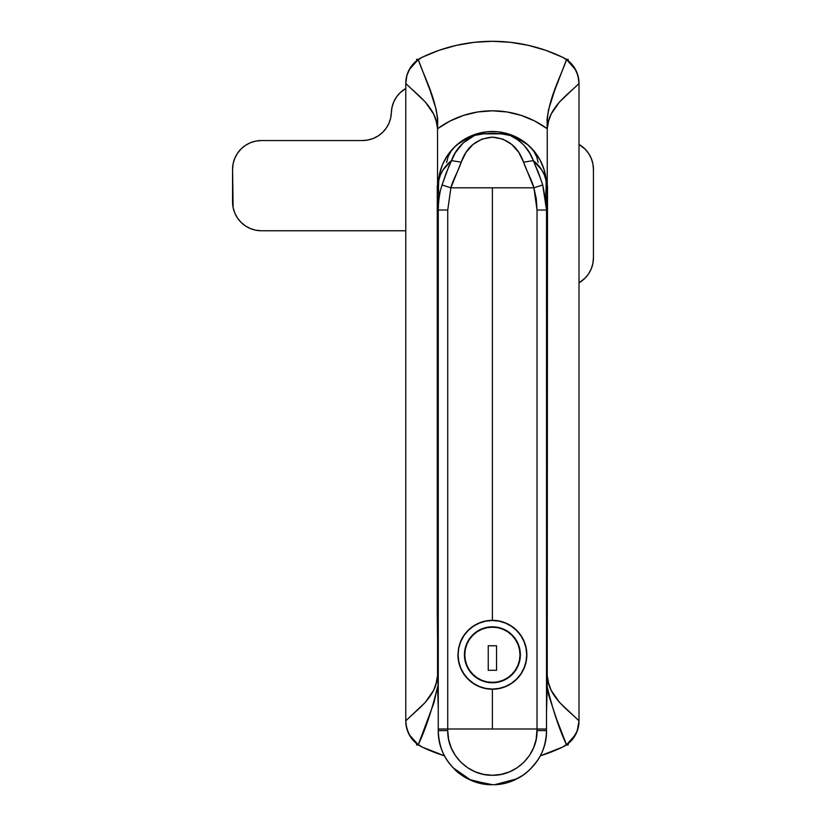 <?xml version="1.0" encoding="UTF-8"?>
<svg xmlns="http://www.w3.org/2000/svg" width="826" height="826" viewBox="0 0 826 826"><rect width="100%" height="100%" fill="white"/><g stroke="black" fill="none" stroke-linecap="round" stroke-linejoin="round"><path stroke-width="1.24" d="M438.947 194.234L438.936 194.193A54.134 54.134 0 0 1 438.771 193.047M438.616 191.797A54.134 54.134 0 0 1 438.265 185.654L438.926 194.1L438.265 185.654L437.543 185.654L437.543 128.732L436.2 121.164L433.64 114.081L425.245 101.918L405.783 83.488L405.783 720.85L425.256 702.43L433.629 690.288L436.19 683.195L437.543 675.616L437.543 128.732L450.015 121.04L463.541 115.403L477.779 111.964L492.389 110.808L506.999 111.964L521.247 115.403L534.773 121.04L547.246 128.732L547.246 675.616L548.588 683.185L551.148 690.268L559.532 702.43L579.005 720.85L579.005 83.498L559.532 101.918L551.159 114.06L548.588 121.154L547.246 128.732L547.246 185.654L546.523 185.654L545.862 194.079L546.265 180.347L544.189 169.939L540.132 160.13L534.236 151.313L526.73 143.807L517.912 137.911L508.104 133.853L497.696 131.778L487.082 131.778L476.674 133.853L471.677 135.64L462.323 140.637L454.114 147.369L447.382 155.577L442.385 164.932L439.298 175.091L438.265 185.654A54.134 54.134 0 0 1 492.389 131.52A54.134 54.134 0 0 1 546.523 185.654L547.504 185.654L547.235 678.879M546.709 620.212L547.132 622.308L547.132 615.091L547.132 622.308L546.709 620.212M546.523 206.779L545.862 194.079M438.926 194.11L438.265 210.031C438.472 199.985 439.742 191.642 442.075 184.993L448.755 166.553L455.25 152.862L463.19 142.888L474.62 135.464L467.299 138.2L456.52 145.108M437.646 622.308L437.646 615.091L437.646 622.308L438.265 622.453L437.646 622.308L438.079 620.212L437.646 622.308M437.604 686.674L433.877 703.019L418.245 744.804A28.869 28.869 0 0 0 422.169 747.076A162.392 162.392 0 0 0 444.512 755.831A162.392 162.392 0 0 1 422.169 747.076L418.245 744.804C425.566 729.213 432.019 709.833 437.604 686.674L438.265 708.914L437.274 615.091L437.274 185.654L438.265 185.654M578.716 725.114A28.869 28.869 0 0 0 578.716 725.073L579.005 720.861L577.87 729.048L574.566 736.431L569.341 742.595L562.62 747.076L566.533 744.804L575.691 734.459L578.169 727.954L579.005 721.046L577.87 729.048L574.566 736.431L569.341 742.595L562.62 747.076A162.392 162.392 0 0 1 540.276 755.831A162.392 162.392 0 0 0 562.62 747.076A28.869 28.869 0 0 0 579.005 721.046L577.126 731.289L571.737 740.199L566.533 744.804L562.62 747.076L540.276 755.831M405.783 721.046A28.869 28.869 0 0 0 406.609 727.902A28.869 28.869 0 0 1 405.783 721.046L406.619 727.954L405.783 721.046M406.629 727.995A28.869 28.869 0 0 0 409.076 734.448L406.619 727.954L409.087 734.469L418.245 744.804L413.052 740.199L409.087 734.469A28.869 28.869 0 0 1 406.629 727.995M409.107 734.49A28.869 28.869 0 0 0 418.193 744.763A28.869 28.869 0 0 1 409.107 734.49A28.869 28.869 0 0 0 418.193 744.763M547.184 686.695L546.523 712.611L547.184 686.695C552.811 709.937 559.264 729.306 566.533 744.804L556.414 718.641L548.619 694.934L547.184 686.695L547.246 675.616C548.165 697.185 568.649 710.267 579.005 720.861L579.005 720.953M546.523 622.453L547.132 622.308L546.523 622.453M406.919 75.269A28.869 28.869 0 0 0 406.908 75.321L405.783 83.488L406.919 75.3L410.223 67.918L415.437 61.754L422.169 57.273L438.947 50.345L456.386 45.347L474.279 42.312L492.389 41.3L510.509 42.312L528.403 45.347L545.841 50.345L562.62 57.273A162.392 162.392 0 0 0 422.169 57.273L418.245 59.544L409.087 69.88L406.619 76.395L405.783 83.302L406.919 75.3L410.223 67.918L415.437 61.754L422.169 57.273A28.869 28.869 0 0 0 405.783 83.302L406.619 76.395L409.087 69.88L413.052 64.149L418.245 59.544L422.169 57.273A162.392 162.392 0 0 1 562.62 57.273L566.533 59.544A28.869 28.869 0 0 0 562.62 57.273L569.341 61.754L574.566 67.918L577.87 75.3L579.005 83.302A28.869 28.869 0 0 0 578.179 76.446A28.869 28.869 0 0 1 579.005 83.302L578.169 76.395L579.005 83.302A28.869 28.869 0 0 0 578.716 79.234L579.005 83.302M578.159 76.353A28.869 28.869 0 0 0 575.701 69.9A28.869 28.869 0 0 1 578.159 76.353M575.681 69.859A28.869 28.869 0 0 0 566.595 59.586A28.869 28.869 0 0 1 575.681 69.859A28.869 28.869 0 0 0 566.595 59.586M577.126 73.06L578.169 76.395L577.126 73.06M571.737 64.149L575.691 69.88L566.533 59.544L571.737 64.149M418.245 744.804A28.869 28.869 0 0 0 422.169 747.076A28.869 28.869 0 0 1 418.245 744.804L422.169 747.076L444.512 755.831L422.169 747.076L415.437 742.595L410.223 736.431L408.312 732.858L406.072 725.094A28.869 28.869 0 0 0 406.072 725.114M405.783 720.953L405.783 83.395M579.005 83.395L579.005 720.85M534.236 151.313L530.664 147.369M452.287 149.299L450.552 151.313M444.656 160.13L442.385 164.932M405.783 83.488C416.139 94.081 436.613 107.163 437.543 128.732C439.164 103.105 423.676 76.229 418.245 59.544L430.232 90.819L436.18 109.455L437.728 119.089L437.543 128.732A92.884 92.884 0 0 1 547.246 128.732L547.06 119.078L548.609 109.455L554.535 90.85L566.533 59.544L562.62 57.273L569.341 61.754L574.566 67.918L576.476 71.49L578.716 79.255M437.543 675.616C436.562 697.268 416.211 710.153 405.783 720.85M405.783 83.302A28.869 28.869 0 0 1 422.169 57.273L438.947 50.345L456.386 45.347L474.279 42.312L492.389 41.3L510.509 42.312L528.403 45.347L545.841 50.345L562.62 57.273A28.869 28.869 0 0 1 566.533 59.544C561.03 76.405 545.645 103.064 547.246 128.732C548.216 107.081 568.567 94.195 579.005 83.498M463.747 673.944L460.547 667.976L458.595 661.533L457.924 654.781L458.585 648.069L460.547 641.596L463.737 635.638L468.012 630.424L473.246 626.129L479.183 622.949L485.667 620.987L492.389 620.326L499.152 620.987L505.615 622.959L511.573 626.149L516.766 630.424L521.061 635.659L524.231 641.596L526.193 648.069L526.854 654.781L526.193 661.502L524.231 667.986L521.051 673.923L516.756 679.158L511.542 683.432L505.584 686.623L499.1 688.585L492.389 689.245L492.389 729.007L537.034 729.007L537.034 210.031L536.27 198.808L533.895 187.812L492.389 187.812L492.389 620.326L492.389 187.812L450.893 187.812L447.744 210.031L447.744 729.007L492.389 729.007L492.389 689.245L485.647 688.585L479.204 686.623L473.236 683.432L468.022 679.158L463.747 673.944A34.465 34.465 0 0 0 492.389 689.245L485.647 688.585L479.204 686.623L473.236 683.432L468.022 679.158L463.747 673.944L460.547 667.976L458.595 661.533L457.924 654.781L458.585 648.069L460.547 641.596L463.737 635.638L468.012 630.424L473.246 626.129L479.183 622.949L485.667 620.987L492.389 620.326L499.152 620.987L505.615 622.959L511.573 626.149L516.766 630.424L521.061 635.659L524.231 641.596L526.193 648.069L526.854 654.781L526.193 661.502L524.231 667.986L521.051 673.923L516.756 679.158L511.542 683.432L505.584 686.623L499.1 688.585L492.389 689.245A34.465 34.465 0 0 0 526.854 654.791M458.595 661.512L457.924 654.781A34.465 34.465 0 0 0 463.737 673.933L460.557 667.976M545.841 194.193L546.451 188.483L546.017 178.292M524.582 145.965L529.538 152.862L533.317 160.595L541.701 169.857L544.396 175.029L546.017 180.419L546.017 178.251C544.066 165.148 538.191 154.142 528.403 145.231L523.994 141.835L510.169 135.464C505.595 134.101 499.668 133.43 492.389 133.43C485.12 133.43 479.194 134.101 474.62 135.464L460.794 141.824L456.386 145.231C446.598 154.142 440.723 165.148 438.771 178.251L438.42 189.835M521.619 142.908L518.222 140.079L510.169 135.464L501.403 133.843L483.355 133.843L474.62 135.464C463.056 141.215 455.332 149.599 451.461 160.595A54.134 38.275 180 0 0 438.771 180.419L440.392 175.029L443.087 169.857L451.461 160.595L461.207 162.185L450.893 187.812L533.895 187.812L523.57 162.185L518.759 152.356L511.831 144.509L502.91 139.14L492.41 137.137L481.909 139.119L472.988 144.478L466.029 152.345L461.207 162.185C466.628 146.832 477.025 138.489 492.41 137.137C507.804 138.52 518.191 146.873 523.57 162.185C526.203 170.373 531.81 179.655 533.895 187.812L537.034 210.031L537.034 729.007L447.744 729.007L447.744 730.618L448.601 739.322L451.151 747.706L455.26 755.398L460.825 762.181L467.578 767.726L475.301 771.856L483.675 774.396L492.358 775.263L501.093 774.406L509.435 771.876L517.179 767.746L523.932 762.202L529.487 755.449L533.627 747.716L536.167 739.373L537.034 729.007L546.523 729.007L546.523 730.566C546.11 743.245 542.661 753.849 536.188 762.377C530.302 770.018 523.911 775.48 517.014 778.773L494.97 784.638L503.199 783.616M454.651 769.378C458.513 773.518 464.429 777.349 472.41 780.88L471.822 780.642M490.066 784.648L468.972 779.372C462.323 776.388 456.024 771.381 450.098 764.349C442.705 755.48 438.751 744.216 438.265 730.566C438.286 737.907 439.7 744.928 442.529 751.629M455.312 146.223L451.037 151.241L448.105 156.713L446.608 162.485M538.17 162.485L536.683 156.723L533.741 151.241L529.466 146.223M528.268 145.108L517.489 138.2L510.169 135.464C521.691 141.163 529.414 149.537 533.317 160.595L540.896 179.51M438.771 178.395L438.41 189.65M546.523 729.007L546.523 210.031L546.523 729.007L537.034 729.007L537.034 730.618C537.664 754.51 516.167 775.893 492.358 775.263C468.538 775.831 447.155 754.52 447.744 730.618L447.744 729.007L438.265 729.007L438.265 730.566L438.265 210.031L438.265 730.566C437.512 759.538 463.551 785.485 492.472 784.7C521.361 785.381 547.256 759.507 546.523 730.566L546.523 718.981M438.936 194.193L438.265 206.779L438.936 194.193M546.523 210.031L537.034 210.031L546.523 210.031L542.713 184.993L546.285 203.65M546.368 189.815L546.017 180.419A54.134 38.275 180 0 0 533.317 160.595L523.57 162.185L533.317 160.595L538.438 172.613L542.713 184.993L533.895 187.812L542.713 184.993M530.178 769.326L537.127 761.056M513.225 780.529L522.755 775.387M526.854 654.781A34.465 34.465 0 0 0 460.557 641.585L463.737 635.638M526.193 661.512L524.231 667.976M521.051 673.923L516.766 679.158M511.542 683.432L505.584 686.623M501.351 688.068L499.121 688.585M492.389 689.245L485.647 688.585M479.204 686.623L473.246 683.443L466.246 677.237M458.595 648.059L460.051 642.886M468.022 630.424L473.246 626.129M479.204 622.949L485.667 620.987M492.389 620.326L499.121 620.987M502.538 621.854L505.584 622.949M508.775 624.466L511.573 626.149M514.371 628.245L516.766 630.414M518.016 631.735L521.01 635.586M524.231 641.596L526.193 648.059M537.034 730.618L546.523 730.566L537.034 730.618M447.744 730.618L438.265 730.566L447.744 730.618M461.207 162.185L451.461 160.595L446.381 172.531L442.075 184.993L450.893 187.812C453.009 179.552 458.626 170.27 461.207 162.185M438.265 729.007L447.744 729.007L447.744 210.031L438.265 210.031L447.744 210.031L450.893 187.812L442.075 184.993C439.742 191.642 438.472 199.985 438.265 210.031M546.523 730.566L544.262 730.68L546.523 730.566M492.472 784.7L471.057 780.312L453.071 767.767M438.265 730.566L440.516 730.68L438.265 730.566M416.614 60.763L416.614 59.348L418.545 59.348L416.614 59.348L416.614 60.979M416.614 743.369L416.614 745L418.545 745L416.614 745L416.614 743.586M568.174 60.979L568.174 59.348L566.244 59.348L568.174 59.348L568.174 60.763M568.174 743.586L568.174 745L566.244 745L568.174 745L568.174 743.369M422.169 747.076L415.437 742.595L410.223 736.431L408.312 732.858L406.072 725.094M579.005 721.046A28.869 28.869 0 0 1 562.62 747.076L545.841 754.004L562.62 747.076A28.869 28.869 0 0 0 576.476 732.858M578.716 725.094L577.87 729.048A28.869 28.869 0 0 1 577.859 729.079M410.223 736.431L406.919 729.048A28.869 28.869 0 0 0 406.919 729.079M408.312 71.49A28.869 28.869 0 0 1 422.169 57.273L438.947 50.345L456.386 45.347M474.279 42.312L492.389 41.3L510.509 42.312L528.403 45.347M574.566 67.918L577.87 75.3A28.869 28.869 0 0 0 577.859 75.269M408.312 732.858A28.869 28.869 0 0 0 409.076 734.448M576.476 71.49A28.869 28.869 0 0 0 575.701 69.9M566.533 59.544A28.869 28.869 0 0 0 562.62 57.273M593.44 169.413L593.44 257.826A28.869 28.869 0 0 1 579.005 282.822L585.138 278.083L588.67 273.726L591.282 268.77L592.892 263.401L593.44 257.826L593.44 169.413L592.882 163.775L591.24 158.365L588.566 153.368L584.984 149L579.005 144.405A28.869 28.869 0 0 1 593.44 169.413L592.882 163.775M368.024 140.007L362.511 140.544A28.869 28.869 0 0 0 391.359 112.573A28.869 28.869 0 0 1 405.783 88.475L400.125 92.739L396.532 96.972L393.816 101.804L392.071 107.07L390.657 118.077L388.912 123.342L386.196 128.175L382.603 132.397L378.267 135.856L373.342 138.427L368.024 140.007L362.511 140.544L261.429 140.544L255.802 141.091L250.381 142.733L245.394 145.407L241.016 149L237.434 153.368L234.76 158.365L233.118 163.775L232.56 169.413L233.118 207.522L234.76 212.932L237.434 217.93L241.016 222.308L245.394 225.89L250.381 228.565L255.802 230.206L261.429 230.764L405.783 230.764L261.429 230.764A28.869 28.869 0 0 1 232.56 201.885L233.118 207.522M579.005 282.822L580.833 281.676M588.67 273.726L591.282 268.77M405.783 88.475L404.472 89.28M396.532 96.972L393.816 101.804M382.603 132.397L378.267 135.856M362.511 140.544L261.429 140.544A28.869 28.869 0 0 0 232.56 169.413L232.56 201.885M458.11 654.781A34.279 34.279 0 0 1 492.389 620.502A34.279 34.279 0 0 1 526.678 654.781A34.279 34.279 0 0 0 492.389 620.502A34.279 34.279 0 0 0 458.11 654.781L458.771 648.1L460.722 641.668L463.892 635.741L468.146 630.548L473.35 626.284L479.276 623.114L485.709 621.162L492.389 620.502L499.08 621.162L505.512 623.114L511.439 626.284L516.632 630.548L520.896 635.741L524.066 641.668L526.017 648.1L526.678 654.781L526.017 661.471L524.066 667.904L520.896 673.83L516.632 679.024L511.439 683.288L505.512 686.458L499.08 688.409L492.389 689.07L485.709 688.409L479.276 686.458L473.35 683.288L468.146 679.024L463.892 673.83L460.722 667.904L458.771 661.471L458.11 654.781A34.279 34.279 0 0 0 492.389 689.07A34.279 34.279 0 0 0 526.678 654.781A34.279 34.279 0 0 1 492.389 689.07A34.279 34.279 0 0 1 458.11 654.781M519.915 649.845L520.359 654.781A27.97 27.97 0 0 1 492.389 682.751A27.97 27.97 0 0 1 464.429 654.781A27.97 27.97 0 0 1 492.389 626.82A27.97 27.97 0 0 1 520.359 654.781L519.915 659.726M464.656 651.177L464.842 649.959M465.1 648.689L468.838 639.716M469.54 638.653L476.478 631.787M477.48 631.126L481.021 629.236M482.467 628.638L485.42 627.698M485.42 681.873L481.992 680.748M481.021 680.335L477.48 678.445M476.478 677.785L475.869 677.351M475.859 677.341L472.761 674.708M472.193 674.13L469.54 670.918M468.838 669.855L466.576 665.56M466.618 665.653L465.1 660.883M464.842 659.613L464.656 658.405M502.766 680.758L499.358 681.873M499.358 627.698L502.766 628.813M503.984 629.329L507.247 631.095M508.599 631.993L511.47 634.337M512.419 635.266L515.548 639.097M516.064 639.882L517.964 643.464M518.573 644.941L519.616 648.358M519.616 661.213L519.1 663.092M519.089 663.102L518.573 664.631M517.964 666.107L516.064 669.69M515.548 670.475L512.419 674.305M511.47 675.234L508.599 677.578M507.247 678.476L503.984 680.242M464.429 654.781L464.966 660.242L466.556 665.488L469.137 670.32L472.617 674.563L476.85 678.043L481.692 680.624L486.937 682.214L492.389 682.751L497.851 682.214L503.096 680.624L507.928 678.043L512.172 674.563L515.651 670.32L518.232 665.488L519.822 660.242L520.359 654.781L519.822 649.329L518.232 644.084L515.651 639.252L512.172 635.008L507.928 631.529L503.096 628.947L497.851 627.357L492.389 626.82L486.937 627.357L481.692 628.947L476.85 631.529L472.617 635.008L469.137 639.252L466.556 644.084L464.966 649.329L464.429 654.781M463.892 673.83L468.146 679.024M511.439 683.288L516.632 679.024L520.896 673.83M520.896 635.741L516.632 630.548L511.439 626.284M473.35 626.284L468.146 630.548L463.892 635.741M497.655 682.255L487.134 682.255M487.134 627.316L497.655 627.316M464.79 654.781A27.609 27.609 0 0 1 492.389 627.182A27.609 27.609 0 0 1 519.998 654.781A27.609 27.609 0 0 1 492.389 682.39A27.609 27.609 0 0 1 464.79 654.781L465.317 660.17L466.886 665.353L469.436 670.123L472.875 674.305L477.056 677.743L481.826 680.294L487.01 681.863L492.389 682.39L497.779 681.863L502.962 680.294L507.732 677.743L511.913 674.305L515.341 670.123L517.902 665.353L519.471 660.17L519.998 654.781L519.471 649.401L517.902 644.218L515.341 639.448L511.913 635.266L507.732 631.828L502.962 629.278L497.779 627.708L492.389 627.182L487.01 627.708L481.826 629.278L477.056 631.828L472.875 635.266L469.436 639.448L466.886 644.218L465.317 649.401L464.79 654.781M488.238 670.299L488.238 645.767L496.54 645.767L496.54 670.299L488.238 670.299L488.238 645.767L488.238 670.299L496.54 670.299L496.54 645.767L488.238 645.767L496.54 645.767L496.54 670.299L488.238 670.299M515.341 639.448L511.913 635.266L507.732 631.828M477.056 631.828L472.875 635.266L469.436 639.448M469.436 670.123L472.875 674.305L477.056 677.743M507.732 677.743L511.913 674.305L515.341 670.123"/></g></svg>
